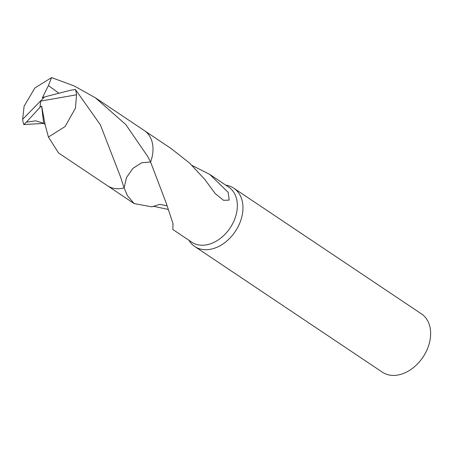 <?xml version="1.0" encoding="UTF-8"?>
<svg xmlns="http://www.w3.org/2000/svg" width="453" height="453" viewBox="0 0 453 453"><rect width="100%" height="100%" fill="white"/><g stroke="black" fill="none" stroke-linecap="round" stroke-linejoin="round"><path stroke-width="0.68" d="M188.856 240.232L189.513 241.223A35.091 25.328 -56.2 0 0 194.728 246.494A35.091 25.328 -56.2 0 0 204.977 249.705A35.091 25.328 -56.2 0 0 238.901 225.062A35.091 25.328 -56.2 0 0 233.788 188.182A35.091 25.328 -56.2 0 0 226.93 185.362L225.764 185.13M167.174 205.855L159.716 204.348L151.931 206.868L134.133 203.578L127.423 195.639L124.099 187.916L126.472 177.599L132.871 168.431L141.659 162.752L150.583 162.027A33.16 23.935 -56.2 0 0 150.589 162.027L166.274 203.278L173.148 224.037A33.16 23.935 123.8 0 1 172.933 224.059L172.859 229.518L191.766 242.185A33.16 23.935 -56.2 0 0 201.449 245.22A33.16 23.935 -56.2 0 0 233.51 221.93A33.16 23.935 -56.2 0 0 228.674 187.078L209.767 174.416L228.148 192.321L229.207 200.09L223.578 200.334L215.254 193.624L205.605 180.543A33.16 23.935 -56.2 0 0 205.56 180.232L189.518 163.035L171.041 148.476L144.733 130.855M194.728 246.494L382.4 372.196A35.091 25.328 -56.2 0 0 392.649 375.412A35.091 25.328 -56.2 0 0 426.573 350.769A35.091 25.328 -56.2 0 0 421.46 313.884L233.788 188.182M124.094 187.916A33.16 23.935 -56.2 0 0 124.099 187.916A33.165 23.935 -56.2 0 0 124.099 187.916L120.464 176.744L100.373 124.818L75.419 89.518L70.413 90.283L44.536 96.925L22.65 119.309A33.16 23.935 -56.2 0 0 23.783 124.575L26.37 122.191L35.628 120.843L43.89 123.278L45.124 124.722L48.431 137.044L58.55 152.961L107.412 185.69A33.171 23.941 -56.2 0 0 124.094 187.921L126.472 177.587L132.882 168.408L141.67 162.74L150.589 162.027A33.171 23.941 -56.2 0 0 151.545 159.094A33.171 23.941 -56.2 0 0 144.326 130.572L95.458 97.848L125.821 124.598L147.774 156.568L150.589 162.027M168.148 209.428L153.182 206.217M192.083 165.453L209.767 174.416M172.933 224.059L173.018 223.686M44.043 123.369L23.783 124.575M22.65 119.309L24.105 106.2L34.819 88.029L51.58 77.588L74.167 85.934L95.458 97.848M26.37 122.191L39.972 107.327L40.708 101.093L76.557 94.785A33.16 23.935 -56.2 0 0 75.419 89.518M76.557 94.785L75.447 108.125L65.107 126.551L48.431 137.044M39.972 107.327L41.642 106.093L43.641 123.165M58.799 93.125L48.426 85.589L51.58 77.588M44.456 97.01L42.344 97.808L48.431 85.589M41.642 106.093L45.124 124.722M40.034 107.367L40.708 101.093M107.825 185.957L134.133 203.578M43.596 123.159L43.89 123.278M120.238 176.013L120.464 176.744"/></g></svg>
